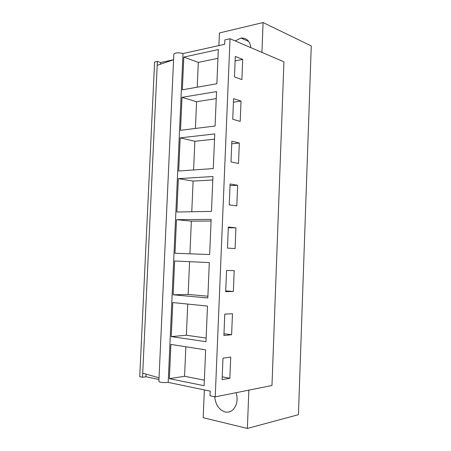<?xml version="1.0" encoding="UTF-8"?>
<svg xmlns="http://www.w3.org/2000/svg" width="451" height="451" viewBox="0 0 451 451"><rect width="100%" height="100%" fill="white"/><g stroke="black" fill="none" stroke-linecap="round" stroke-linejoin="round"><path stroke-width="0.68" d="M218.882 45.574L219.411 32.962L263.091 22.55L261.935 52.406M235.129 40.917L240.992 38.07C246.539 37.743 249.837 40.94 250.886 47.671M248.856 390.132L247.374 428.45L298.432 414.678L311.263 45.946L263.091 22.55M157.388 61.421L154.603 62.029L139.737 376.686L142.527 377.267L157.388 61.421L160.629 62.537L173.584 59.718M215.228 396.869L210.008 395.752L210.205 391.13L168.2 382.397L183.005 53.568L224.677 44.283L224.857 39.908L230.027 38.73L283.933 61.832L271.981 385.504L215.228 396.869L230.027 38.73M160.556 64.177L160.629 62.537M182.339 89.822L183.811 57.091L218.307 49.565L216.869 83.745L182.339 89.822M178.348 178.63L212.951 176.527L211.48 211.406L176.848 212.004L178.348 178.63L193.113 181.082L212.804 179.966M176.504 219.671L174.994 253.265L209.659 254.539L211.141 219.417L176.504 219.671L191.359 221.142L211.068 221.035M182.001 97.343L216.536 91.604L215.082 126.015L180.518 130.288L182.001 97.343L196.591 101.712L216.238 98.611M180.18 137.859L214.749 133.919L213.284 168.561L178.692 171.014L180.18 137.859L194.86 141.27L214.529 139.156M171.25 336.593L172.778 302.559L207.483 306.088L205.977 341.689L171.25 336.593L186.37 335.24L187.734 304.081M207.821 297.964L209.315 262.606L174.644 260.982L173.128 294.791L207.821 297.964M204.117 385.712L205.633 349.869L170.895 344.412L169.356 378.665L204.117 385.712M242.694 59.391L241.883 79.596L234.469 76.895L235.304 56.426L242.694 59.391L235.123 60.908M237.632 185.271L236.803 205.881L229.243 204.867L230.095 183.98L237.632 185.271L230.027 185.637M227.479 248.106L228.336 227.078L235.918 227.794L235.084 248.546L227.479 248.106M241.02 101.075L240.203 121.409L232.739 119.267L233.579 98.656L241.02 101.075L233.432 102.208M239.329 143.029L238.506 163.504L230.997 161.92L231.842 141.174L239.329 143.029L231.735 143.784M231.617 334.743L232.462 313.71L224.778 314.155L223.91 335.482L231.617 334.743L223.984 333.723M233.359 291.498L234.199 270.606L226.565 270.47L225.697 291.645L233.359 291.498L225.731 290.884M229.863 378.276L222.106 379.618L222.986 358.15L230.715 357.102L229.863 378.276L222.219 376.85M142.725 373.18L159.034 377.808M157.202 65.31L173.584 59.763M183.005 53.568C178.517 52.463 175.467 52.592 173.849 53.968L173.844 54.126M168.2 382.397C163.527 382.803 160.415 382.516 158.865 381.529L158.87 381.428M183.811 57.091L198.31 62.396L217.94 58.326M197.222 87.201L198.31 62.396M247.374 428.45L203.181 417.694L204.354 389.912M236.217 392.663C238.027 399.687 236.955 405.364 233.015 409.694C230.692 411.831 228.059 412.592 225.122 411.966C219.09 409.92 215.606 404.846 214.682 396.75M142.527 377.267L145.932 376.765L158.961 379.454M145.932 376.765L146.056 374.127M169.356 378.665L184.572 376.286L185.863 346.763M184.572 376.286L204.354 380.154M195.418 128.445L196.591 101.712M193.603 169.959L194.86 141.27M191.771 211.745L193.113 181.082M235.918 227.794L228.307 227.772M189.933 253.812L191.359 221.142M173.128 294.791L188.152 294.452L189.589 261.681M188.152 294.452L207.9 296.211M186.37 335.24L206.13 338.047M240.992 38.07L248.732 41.464M173.849 53.968L158.865 381.529"/></g></svg>
